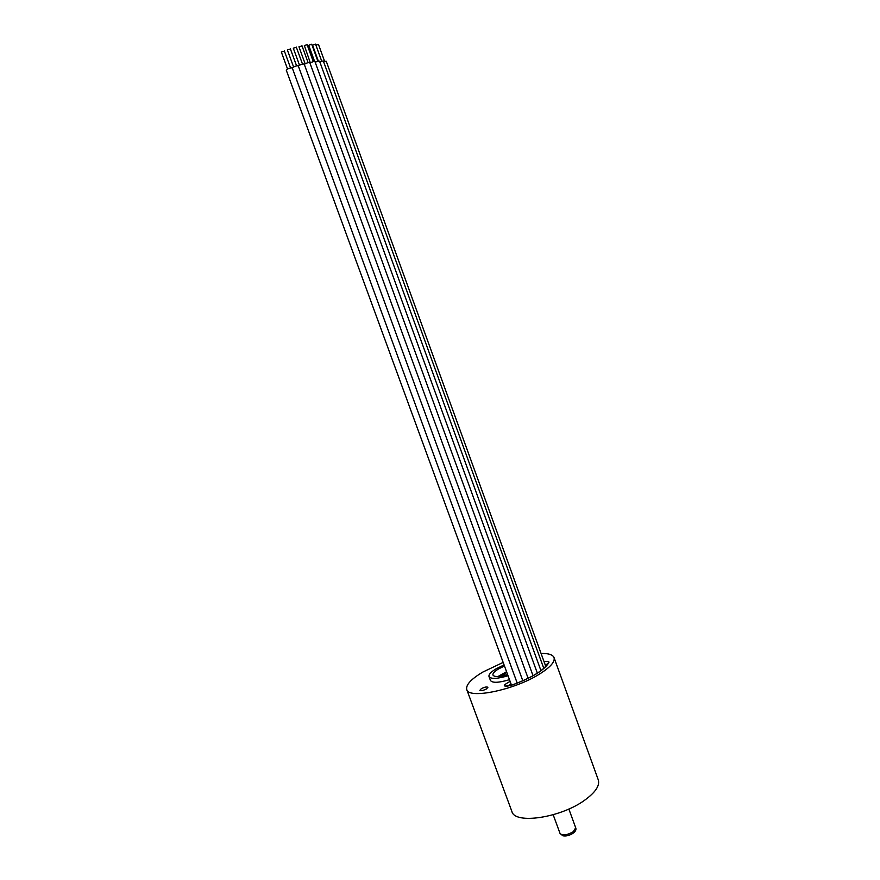 <?xml version="1.0" encoding="UTF-8"?>
<svg xmlns="http://www.w3.org/2000/svg" width="880" height="880" viewBox="0 0 880 880"><rect width="100%" height="100%" fill="white"/><g stroke="black" fill="none" stroke-linecap="round" stroke-linejoin="round"><path stroke-width="1.32" d="M503.162 662.409L482.867 672.045C471.075 679.096 465.707 684.926 466.752 689.524C468.325 699.424 514.195 690.085 539.297 674.201C550.297 667.315 555.203 661.771 554.037 657.58C552.805 654.676 548.482 653.312 541.079 653.477M504.075 664.917L496.177 668.778C490.919 671.957 488.521 674.553 489.005 676.566L490.435 680.438C492.316 683.122 498.674 682.869 509.476 679.668M481.338 688.677L479.842 690.327C480.964 691.042 483.142 690.591 486.398 688.963L487.883 687.324C486.761 686.598 484.572 687.049 481.338 688.677M466.752 689.524L511.896 811.492C514.712 824.67 560.967 817.828 585.013 799.953C595.551 792.209 599.973 785.521 598.279 779.878L554.037 657.58M489.005 676.566C490.886 679.217 497.222 678.931 508.035 675.73M507.617 674.586C499.268 676.984 494.384 677.149 492.965 675.081C492.569 673.475 494.472 671.407 498.674 668.866L504.471 665.984M497.959 676.522L506.572 671.726M315.898 45.144L318.494 44.473L324.577 61.226M545.798 666.501L326.26 61.259L323.521 61.523M318.296 60.995L312.565 45.21L315.524 44.11L321.629 60.94M543.807 668.426L323.323 60.973L319.693 61.567M314.633 61.523L308.726 45.298L311.696 44.187L317.834 61.083M540.969 670.692L319.539 61.127L315.117 62.062M537.35 673.167L314.996 61.71C314.094 61.325 312.411 61.743 309.936 62.986M310.31 62.777L304.337 45.518L307.12 44.715L313.291 61.666M292.292 68.013L292.677 67.529C295.152 66.088 297.022 65.538 298.298 65.912L522.819 680.812M290.169 49.115L287.353 49.918L293.579 66.957M304.282 64.328C306.746 62.898 308.605 62.359 309.837 62.722L533.038 675.752M301.741 46.002L298.947 46.794L305.14 63.789M284.141 51.183L281.314 51.975L287.551 69.025M511.511 685.223L286.275 70.18L286.649 69.597C289.113 68.156 290.994 67.617 292.281 67.98L517.22 683.133M298.342 66.022L298.617 65.758C301.081 64.317 302.94 63.778 304.216 64.141L528.143 678.326M296.098 47.377L293.293 48.169L299.508 65.197M500.863 676.203L503.701 674.509M499.389 676.401L505.736 672.76M506.66 671.979L498.058 676.511M544.071 661.749C547.591 660.99 549.208 661.243 548.933 662.508C544.313 670.285 531.652 677.941 510.939 685.476C502.359 687.038 502.084 685.685 510.114 681.417M568.854 809.017L575.707 827.794L573.276 831.699C567.039 835.23 562.639 835.835 560.065 833.525L553.179 814.748M504.878 675.367C503.536 674.927 503.998 673.992 506.253 672.562L506.77 672.265M507.1 686.312L511.06 683.969M545.006 664.312L547.492 664.389M548.933 662.508L547.525 664.334M575.707 827.794C576.4 829.565 575.608 831.314 573.32 833.074M572.968 833.327C569.338 835.549 565.983 836.374 562.925 835.802L560.065 833.525M502.876 675.84L506.748 672.21M547.591 664.224L548.284 662.816C544.093 670.318 531.641 677.853 510.939 685.421L505.23 686.081L506.506 686.444M290.356 48.807L296.582 65.857M301.939 45.683L308.121 62.678M284.317 50.875L290.554 67.925M296.285 47.058L302.5 64.097"/></g></svg>
